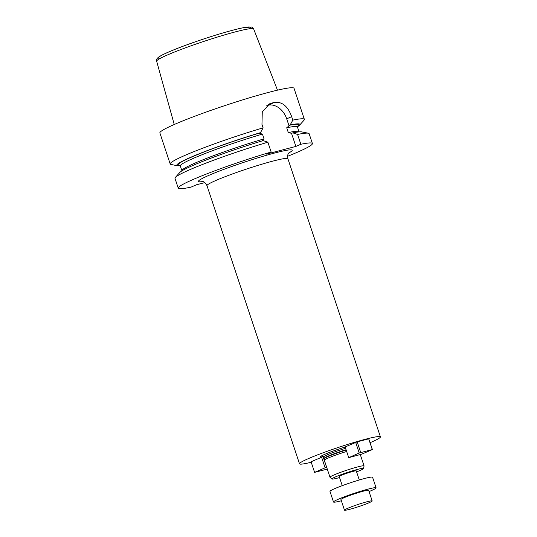 <?xml version="1.0" encoding="UTF-8"?>
<svg xmlns="http://www.w3.org/2000/svg" width="537" height="537" viewBox="0 0 537 537"><rect width="100%" height="100%" fill="white"/><g stroke="black" fill="none" stroke-linecap="round" stroke-linejoin="round"><path stroke-width="0.81" d="M180.257 165.792A64.856 4.974 -18.4 0 1 177.566 165.779L171.035 164.47A70.696 5.424 -18.4 0 1 170.202 163.986L159.878 132.934A70.696 5.424 -18.4 0 1 225.245 105.474A70.696 5.424 -18.4 0 1 294.034 88.31L304.365 119.355A70.696 5.424 -18.4 0 1 303.996 120.241L299.545 125.202A64.856 4.974 -18.4 0 1 297.397 126.826M170.202 163.986A70.696 5.424 -18.4 0 1 263.11 127.86L261.969 124.416L262.271 111.924L269.695 103.775L271.266 103.225A70.696 5.424 161.6 0 1 274.561 102.366C282.247 101.567 287.946 106.333 291.665 116.663L292.813 120.113A70.696 5.424 -18.4 0 1 304.365 119.355M292.813 120.113L290.195 124.899L286.711 127.766L288.295 132.545L291.517 133.324L292.846 132.861A64.856 4.974 -18.4 0 1 301.774 131.907L308.312 133.21A70.696 5.424 161.6 0 0 297.579 134.451L300.848 144.265A70.696 5.424 -18.4 0 1 312.4 143.513A70.696 5.424 -18.4 0 1 287.584 156.301M292.846 132.861L297.579 134.451M312.4 143.513L309.137 133.7A70.696 5.424 161.6 0 0 308.312 133.21M267.882 142.204A70.696 5.424 161.6 0 0 175.344 177.438A70.696 5.424 161.6 0 0 174.975 178.324L178.244 188.138A70.696 5.424 -18.4 0 1 271.145 152.018L267.882 142.204L263.15 140.613A64.856 4.974 -18.4 0 0 179.794 172.478L175.344 177.438M290.195 124.899A64.856 4.974 -18.4 0 1 299.545 125.202M177.566 165.779A64.856 4.974 -18.4 0 1 199.596 153.595A64.856 4.974 -18.4 0 1 260.499 132.646L263.11 127.86M261.821 141.07L264.05 138.868L262.459 134.089L259.237 133.31L260.499 132.646M204.812 182.6L196.414 184.795L191.071 187.118A70.696 5.424 -18.4 0 1 178.244 188.138M300.848 144.265L295.88 146.426L291.517 133.324L291.927 133.263M271.145 152.018L266.177 154.179L295.88 146.426M266.822 105.554L267.849 105.286A17.956 13.573 -113.5 0 1 286.698 118.825L288.94 125.564M311.232 462.263A42.638 3.269 -18.4 0 1 299.505 463.8A42.638 3.269 -18.4 0 1 322.153 453.134A42.638 3.269 -18.4 0 1 365.569 439.212A42.638 3.269 -18.4 0 1 380.424 436.883A42.638 3.269 -18.4 0 1 370.114 442.676M323.455 456.49L322.636 456.826A20.54 1.577 -18.4 0 1 323.381 454.946A20.54 1.577 -18.4 0 1 345.184 447.019M322.636 456.826L311.064 461.76L314.601 472.372L325.107 467.808L321.576 457.188M348.688 457.551L345.157 446.938L357.165 441.857L368.718 438.843L372.396 449.543L361.891 454.107L348.842 457.631L359.199 452.986L372.396 449.543M346.197 450.073A17.553 1.349 -18.4 0 0 324.247 458.679L324.335 460.229A17.956 1.376 -18.4 0 1 324.335 460.229A17.956 1.376 -18.4 0 1 346.66 451.463M339.559 477.554A16.66 1.275 -18.4 0 1 331.96 479.004L330.027 477.292A17.956 1.376 -18.4 0 1 329.993 477.239A17.956 1.376 -18.4 0 1 339.532 472.748A17.956 1.376 -18.4 0 1 357.81 466.888A17.956 1.376 -18.4 0 1 364.066 465.908A17.956 1.376 -18.4 0 1 364.066 465.968L363.542 468.499A16.66 1.275 -18.4 0 1 356.595 471.882M331.96 479.004A16.66 1.275 -18.4 0 1 340.465 474.903A16.66 1.275 -18.4 0 1 357.736 469.351A16.66 1.275 -18.4 0 1 363.542 468.499M359.287 479.984L356.253 470.862A8.975 0.691 161.6 0 0 347.52 473.043A8.975 0.691 161.6 0 0 339.216 476.527L342.25 485.649M368.718 438.843L372.248 449.462M357.165 441.857L360.696 452.476M355.669 442.367L359.199 452.986M327.288 469.103L314.601 472.372M325.107 467.808L326.61 467.297L323.059 456.625M369.053 491.563A22.44 1.725 161.6 0 0 376.095 487.844L372.564 477.232A22.44 1.725 161.6 0 0 350.721 482.682A22.44 1.725 161.6 0 0 329.973 491.395L333.504 502.014A22.44 1.725 161.6 0 0 341.324 500.786A22.44 1.725 161.6 0 0 341.371 500.773M376.095 487.844A22.44 1.725 161.6 0 0 354.259 493.295A22.44 1.725 161.6 0 0 333.504 502.014M372.175 500.94L368.644 490.328A14.586 1.121 161.6 0 0 354.447 493.865A14.586 1.121 161.6 0 0 340.955 499.531L344.486 510.15A14.586 1.121 161.6 0 0 349.574 509.351A14.586 1.121 161.6 0 0 364.422 504.592A14.586 1.121 161.6 0 0 372.175 500.94A14.586 1.121 161.6 0 0 357.978 504.485A14.586 1.121 161.6 0 0 344.486 510.15M289.275 125.296A63.4 4.867 -18.4 0 1 297.001 126.625M179.969 165.396A63.4 4.867 -18.4 0 1 198.314 154.26A63.4 4.867 -18.4 0 1 259.579 133.048M262.459 134.089A61.715 4.732 -18.4 0 0 180.311 165.933L181.902 170.712A61.715 4.732 -18.4 0 1 264.05 138.868M288.295 132.545A61.715 4.732 -18.4 0 1 299.028 131.746L299.082 131.887M286.711 127.766A61.715 4.732 -18.4 0 1 297.438 126.974L299.028 131.746M202.711 181.573A49.37 3.786 -18.4 0 1 216.673 172.135A49.37 3.786 -18.4 0 1 274.964 152.938A49.37 3.786 -18.4 0 1 288.872 152.911M160.294 58.352A48.424 3.712 -18.4 0 1 203.181 39.154A48.424 3.712 -18.4 0 1 249.027 28.837M253.652 28.951C252.86 27.689 252.041 27.031 251.195 26.984L241.69 28.031C232.89 29.965 221.338 33.247 207.047 37.872C192.34 42.685 179.949 47.222 169.86 51.471C164.497 53.747 160.785 55.606 158.724 57.05L157.583 58.023C156.831 58.661 156.522 59.721 156.656 61.218A51.109 3.92 -18.4 0 1 203.926 41.376A51.109 3.92 -18.4 0 1 253.652 28.951L277.488 90.162M286.698 118.825L291.665 116.663M267.849 105.286L274.561 102.366M268.238 104.54L271.266 103.225M289.349 152.414C289.356 153.152 287.087 152.548 287.899 158.737A42.638 3.269 161.6 0 0 273.044 161.066A42.638 3.269 161.6 0 0 229.628 174.988A42.638 3.269 161.6 0 0 206.98 185.654L299.505 463.8M323.153 456.255A19.037 1.463 -18.4 0 1 323.992 454.664M324.247 458.679L323.71 456.927A17.506 1.343 -18.4 0 1 345.613 448.314M324.187 458.363A17.506 1.343 -18.4 0 1 346.09 449.744M180.311 165.933L179.72 165.235M297.498 126.054L297.438 126.974M156.656 61.218L174.236 124.51M287.899 158.737L380.424 436.883M323.71 456.927L322.898 456.161M364.066 465.908L360.314 454.638M329.993 477.239L324.341 460.256M206.98 185.654C203.926 180.21 202.476 182.056 202.033 181.459"/></g></svg>
